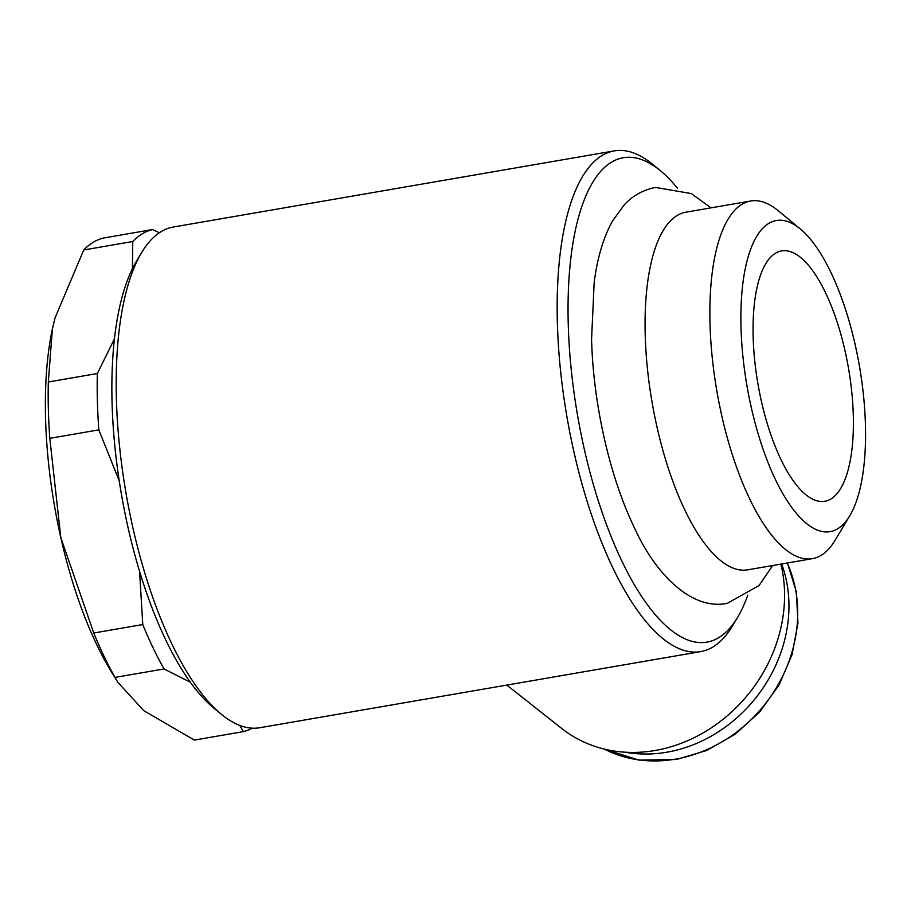<?xml version="1.0" encoding="UTF-8"?>
<svg xmlns="http://www.w3.org/2000/svg" width="911" height="911" viewBox="0 0 911 911"><rect width="100%" height="100%" fill="white"/><g stroke="black" fill="none" stroke-linecap="round" stroke-linejoin="round"><path stroke-width="1.37" d="M750.653 201.012L685.869 212.195A181.471 65.638 80.2 0 0 645.204 334.519A181.471 65.638 80.2 0 0 747.612 569.842L812.407 558.659A181.471 65.638 -99.8 0 1 709.999 323.325A181.471 65.638 -99.8 0 1 750.653 201.012A181.471 65.638 -99.8 0 1 778.165 210.68L800.302 228.946A157.854 57.097 -99.8 0 1 865.45 425.243A157.854 57.097 -99.8 0 1 849.804 515.694A157.854 57.097 -99.8 0 1 782.879 493.728A157.854 57.097 -99.8 0 1 740.996 326.935A157.854 57.097 -99.8 0 1 800.302 228.946M52.326 329.281A234.48 84.814 80.2 0 0 52.269 329.531A234.48 84.814 80.2 0 0 45.55 417.944A234.48 84.814 80.2 0 0 60.809 537.57L49.809 438.339A255.16 92.296 -99.8 0 1 48.363 409.608A255.16 92.296 -99.8 0 1 48.329 381.982L52.382 329.042L55.059 317.871L83.732 249.978A255.16 92.296 -99.8 0 1 103.524 238.022L152.536 229.561A255.16 92.296 80.2 0 0 132.744 241.517L132.437 268.677M49.809 438.339L98.821 429.878L119.227 480.849M114.444 338.846L97.34 373.521A255.16 92.296 80.2 0 0 97.386 401.136A255.16 92.296 80.2 0 0 98.821 429.878M747.783 595.134A245.788 88.902 -99.8 0 1 737.637 617.294L732.478 625.925A254.067 91.897 -99.8 0 1 700.73 651.604L259.772 727.741A254.067 91.897 -99.8 0 1 221.248 714.19A254.067 91.897 -99.8 0 1 116.392 398.278A254.067 91.897 -99.8 0 1 141.569 252.7A254.067 91.897 -99.8 0 1 173.318 227.021L614.276 150.884A254.067 91.897 -99.8 0 1 652.8 164.435L660.555 170.835A245.788 88.902 -99.8 0 1 677.533 188.304M221.248 714.19L213.493 707.79A245.788 88.902 -99.8 0 1 112.053 402.172A245.788 88.902 -99.8 0 1 136.411 261.332L141.569 252.7M700.73 651.604A254.067 91.897 -99.8 0 1 557.35 322.141A254.067 91.897 -99.8 0 1 614.276 150.884M737.637 617.294A245.788 88.902 -99.8 0 1 633.43 583.108A245.788 88.902 -99.8 0 1 568.225 323.405A245.788 88.902 -99.8 0 1 660.555 170.835M780.875 564.103A144.826 125.228 128.3 0 1 784.53 591.831A144.826 125.228 128.3 0 1 706.799 730.702A144.826 125.228 128.3 0 1 561.711 728.458L506.812 685.083M781.672 563.966A136.548 118.066 128.3 0 1 788.915 602.615A136.548 118.066 128.3 0 1 625.299 752.213M753.146 336.535A127.028 45.949 -99.8 0 1 781.615 250.912A127.028 45.949 -99.8 0 1 853.3 415.644A127.028 45.949 -99.8 0 1 824.842 501.266A127.028 45.949 -99.8 0 1 753.146 336.535M849.804 515.694L835.08 540.314A181.471 65.638 -99.8 0 1 812.407 558.659M139.577 571.379L142.776 624.547A255.16 92.296 80.2 0 0 164.037 668.947L190.342 682.248M239.787 725.441L243.396 731.624A255.16 92.296 80.2 0 0 252.256 728.185M159.379 232.749L152.536 229.561M243.396 731.624L194.385 740.085L143.733 710.637L117.815 682.271L115.025 677.408A255.16 92.296 -99.8 0 1 93.765 633.008L60.809 537.57A234.48 84.814 80.2 0 0 111.358 671.76L117.815 682.271M115.025 677.408L164.037 668.947M142.776 624.547L93.765 633.008M97.34 373.521L48.329 381.982M83.732 249.978L132.744 241.517M787.206 563.009A136.548 118.066 128.3 0 1 797.672 609.527A136.548 118.066 128.3 0 1 675.575 759.125A136.548 118.066 128.3 0 1 604.244 749.058M772.722 565.515L759.057 585.511L727.365 603.333C690.959 610.837 654.645 572.928 634.136 527.207C609.505 476.066 593.084 402.833 591.581 338.994L594.154 282.752C597.195 258.348 603.287 237.805 612.42 221.122L624.274 204.827C632.803 195.626 643.234 189.83 655.556 187.427L691.392 193.599L710.967 207.856M787.389 562.975L796.362 591.831L797.956 622.999L792.069 654.645L779.064 684.901L759.717 711.958L735.188 734.232L706.913 750.391L676.566 759.467L638.839 760.116L604.118 749.024"/></g></svg>
